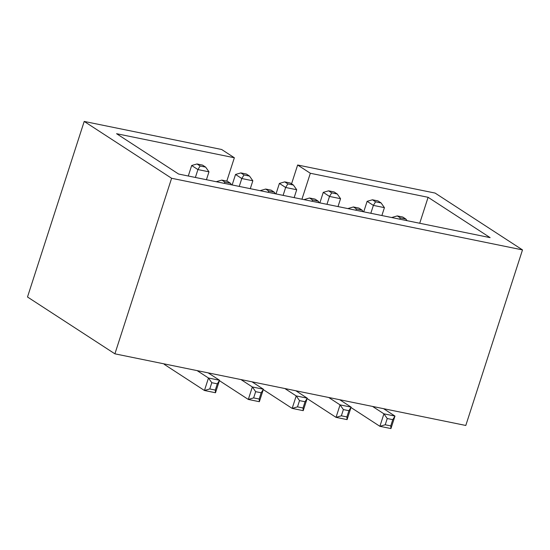 <?xml version="1.0" encoding="UTF-8"?>
<svg xmlns="http://www.w3.org/2000/svg" width="550" height="550" viewBox="0 0 550 550"><rect width="100%" height="100%" fill="white"/><g stroke="black" fill="none" stroke-linecap="round" stroke-linejoin="round"><path stroke-width="0.82" d="M226.806 181.115L234.355 157.754L221.657 149.497L84.205 121.433L171.607 178.269L522.5 249.906L435.098 193.071L297.639 165.007L310.337 173.264L301.95 199.217M234.355 157.754L116.586 133.705L178.599 174.034L490.119 237.634L428.106 197.306L310.337 173.264M297.639 165.007L291.555 183.844M171.607 178.269L114.902 353.829L27.5 296.993L84.205 121.433M419.719 223.259L428.106 197.306M114.902 353.829L465.795 425.466L522.5 249.906M208.154 372.866L219.532 380.263L208.478 378.008L204.449 390.493L164.897 364.774A13.324 7.088 101.5 0 1 163.817 363.811M197.099 370.611L208.478 378.008L211.798 382.711L209.777 388.953L204.449 390.493L215.497 392.748L215.304 390.081L209.777 388.953M252.017 381.824L263.395 389.221L252.34 386.966L248.311 399.444L219.409 380.655M240.962 379.562L252.34 386.966L255.661 391.662L253.639 397.904L248.311 399.444L259.359 401.706L259.167 399.032L253.639 397.904M295.879 390.775L307.251 398.172L296.202 395.918L292.167 408.402L263.264 389.606M284.824 388.52L296.202 395.918L299.516 400.62L297.502 406.862L292.167 408.402L303.222 410.658L303.029 407.99L297.502 406.862M339.735 399.733L351.113 407.131L340.065 404.876L336.029 417.354L307.127 398.564M328.687 397.471L340.065 404.876L343.379 409.571L341.364 415.814L336.029 417.354L347.084 419.616L346.892 416.941L341.364 415.814M383.598 408.684L394.976 416.082L383.928 413.827L379.892 426.312L350.989 407.516M372.549 406.429L383.928 413.827L387.241 418.529L385.227 424.772L379.892 426.312L390.947 428.567L390.754 425.899L385.227 424.772M387.241 418.529L392.769 419.657L394.976 416.082L390.947 428.567M343.379 409.571L348.906 410.699L351.113 407.131L347.084 419.616M299.516 400.62L305.044 401.748L307.251 398.172L303.222 410.658M255.661 391.662L261.181 392.789L263.395 389.221L259.359 401.706M211.798 382.711L217.326 383.838L219.532 380.263L215.497 392.748M195.381 177.458L197.924 169.572L191.675 165.509L188.286 176.014M206.429 179.719L208.979 171.827L197.924 169.572L200.138 165.997L197.01 163.969L191.675 165.509M239.243 186.416L241.787 178.53L235.538 174.46L232.148 184.965M250.291 188.671L252.842 180.785L241.787 178.53L244.001 174.955L240.873 172.92L235.538 174.46M283.106 195.367L285.649 187.481L279.4 183.418L276.011 193.923M294.154 197.629L296.704 189.736L285.649 187.481L287.856 183.906L284.735 181.878L279.4 183.418M326.961 204.325L329.512 196.439L323.262 192.369L319.866 202.874M338.016 206.58L340.56 198.694L329.512 196.439L331.719 192.864L328.597 190.829L323.262 192.369M370.824 213.276L373.374 205.391L367.125 201.327L363.729 211.833M381.879 215.538L384.422 207.646L373.374 205.391L375.581 201.816L372.453 199.788L367.125 201.327M392.769 419.657L390.754 425.899M348.906 410.699L346.892 416.941M305.044 401.748L303.029 407.99M261.181 392.789L259.167 399.032M217.326 383.838L215.304 390.081M208.979 171.827L205.659 167.124L202.538 165.096L197.01 163.969M205.659 167.124L200.138 165.997M252.842 180.785L249.521 176.083L246.4 174.047L240.873 172.92M249.521 176.083L244.001 174.955M216.48 181.637L221.815 180.097L227.343 181.225L230.464 183.26L231.591 184.855M221.815 180.097L224.943 182.133L224.194 183.343M230.464 183.26L224.943 182.133M260.343 190.596L265.678 189.056L271.205 190.183L274.326 192.211L275.454 193.806M265.678 189.056L268.806 191.084L268.056 192.294M274.326 192.211L268.806 191.084M296.704 189.736L293.384 185.034L290.262 183.006L284.735 181.878M293.384 185.034L287.856 183.906M340.56 198.694L337.246 193.992L334.118 191.957L328.597 190.829M337.246 193.992L331.719 192.864M384.422 207.646L381.109 202.95L377.981 200.915L372.453 199.788M381.109 202.95L375.581 201.816M304.205 199.547L309.54 198.007L315.067 199.134L318.189 201.169L319.316 202.764M309.54 198.007L312.661 200.042L311.912 201.252M318.189 201.169L312.661 200.042M348.067 208.505L353.402 206.965L358.923 208.093L362.051 210.121L363.179 211.716M353.402 206.965L356.524 208.993L355.774 210.203M362.051 210.121L356.524 208.993M391.93 217.456L397.265 215.916L402.786 217.044L405.914 219.079L407.041 220.674M397.265 215.916L400.386 217.951L399.637 219.161M405.914 219.079L400.386 217.951"/></g></svg>
